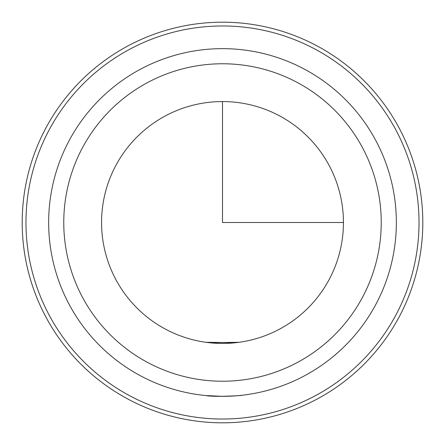 <?xml version="1.0" encoding="UTF-8"?>
<svg xmlns="http://www.w3.org/2000/svg" width="445" height="445" viewBox="0 0 445 445"><rect width="100%" height="100%" fill="white"/><g stroke="black" fill="none" stroke-linecap="round" stroke-linejoin="round"><path stroke-width="0.67" d="M239.082 342.3L208.889 342.672M222.411 396.35L205.918 395.555C216.576 397.624 251.792 394.704 239.082 395.555M328.632 280.483A120.94 120.94 0 0 1 164.517 328.632A120.94 120.94 0 0 1 116.367 164.517A120.94 120.94 0 0 1 280.483 116.367A120.94 120.94 0 0 1 328.632 280.483M205.918 342.3L236.084 342.672M46.714 126.469A200.306 200.306 0 0 1 318.531 46.714A200.306 200.306 0 0 1 398.286 318.531A200.306 200.306 0 0 1 126.469 398.286A200.306 200.306 0 0 1 46.714 126.469M50.029 128.282A196.529 196.529 0 0 1 316.718 50.029A196.529 196.529 0 0 1 394.971 316.718A196.529 196.529 0 0 1 128.282 394.971A196.529 196.529 0 0 1 50.029 128.282M69.932 139.151A173.85 173.85 0 0 1 305.849 69.932A173.85 173.85 0 0 1 375.068 305.849A173.85 173.85 0 0 1 139.151 375.068A173.85 173.85 0 0 1 69.932 139.151A173.85 173.85 0 0 1 305.849 69.932A173.85 173.85 0 0 1 375.068 305.849M222.5 101.56L222.5 222.5L343.44 222.5M83.198 146.399A158.732 158.732 0 0 1 298.601 83.198A158.732 158.732 0 0 1 361.802 298.601A158.732 158.732 0 0 1 146.399 361.802A158.732 158.732 0 0 1 83.198 146.399"/></g></svg>
